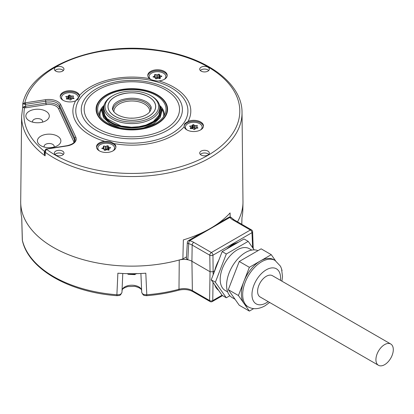 <?xml version="1.0" encoding="UTF-8"?>
<svg xmlns="http://www.w3.org/2000/svg" width="414" height="414" viewBox="0 0 414 414"><rect width="100%" height="100%" fill="white"/><g stroke="black" fill="none" stroke-linecap="round" stroke-linejoin="round"><path stroke-width="0.62" d="M230.194 217.034L230.091 212.92A110.936 64.046 180 0 1 183.361 239.897L182.884 258.962A111.138 64.165 180 0 1 20.705 201.571L21.621 116.184A110.222 63.637 0 0 0 45.105 155.845L45.255 152.269A110.186 63.616 0 0 0 233.641 137.272A110.186 63.616 0 0 0 242.024 112.536L242.977 201.571A111.138 64.165 180 0 1 237.522 221.826A111.149 64.17 180 0 0 242.982 202.756A111.149 64.17 180 0 0 242.966 200.562M214.276 271.936L214.519 270.979L213.2 271.739L210.043 271.739L191.92 261.281A11.173 6.448 0 0 0 187.852 259.78L186.388 258.522L187.351 242.397A2.236 1.294 -176.7 0 0 188.675 243.675L187.852 259.78A11.173 6.448 0 0 0 179.257 260.008A111.149 64.17 180 0 1 20.7 202.756A111.149 64.17 180 0 1 20.716 200.562M182.884 258.962L186.486 256.882M242.982 202.756L242.821 210.416A110.988 64.077 0 0 1 241.947 217.692L241.771 224.279M20.7 202.756L20.866 210.416A110.988 64.077 0 0 0 21.74 217.692L22.377 240.487A2.236 1.806 -13.3 0 1 22.34 240.177A110.517 63.808 180 0 0 116.893 294.768L117.876 273.193A110.988 64.077 0 0 0 145.811 273.193L146.789 294.768C143.772 294.84 142.08 294.002 141.717 292.248L140.905 273.488M192.831 291.596A2.236 1.289 -60 0 1 192.37 290.602L209.593 300.548A2.236 1.289 -60 0 0 210.058 301.542L192.831 291.596C188.706 289.443 183.971 288.982 178.62 290.219C168.441 292.983 157.791 294.804 146.665 295.689L144.522 295.472C143.622 295.555 142.685 294.504 141.717 292.31L141.717 292.248M121.964 292.248L121.964 292.315C120.997 294.504 120.065 295.555 119.16 295.472L117.022 295.689L116.893 294.768C119.915 294.84 121.602 294.002 121.964 292.248L122.782 273.488L121.964 292.315M127.186 273.649L135.507 274.182L134.71 274.632L128.288 274.296L127.496 273.84M135.507 273.67L135.507 274.182M135.569 273.67L135.973 273.902L136.77 273.452M222.044 295.218L212.755 300.58A2.236 1.356 0.9 0 1 209.593 300.548L210.043 271.739L209.8 255.236A2.236 1.289 -60 0 1 211.378 252.53L250.387 230.008A2.236 1.289 -60 0 1 251.505 229.899L233.869 219.715A2.236 1.289 -60 0 0 232.756 219.829A13.75 7.938 180 0 1 229.899 217.422L189.581 240.7A2.236 0.735 104.3 0 0 188.675 243.675A11.514 6.65 180 0 1 192.163 245.052L209.8 255.236A2.236 1.221 179.2 0 0 212.956 255.2L251.966 232.678A2.236 1.289 -120 0 0 250.387 230.008L232.756 219.829M233.869 219.715L231.674 217.888A2.236 1.666 142.6 0 0 229.899 217.422A2.236 1.289 -120 0 0 228.782 217.314L217.899 223.596M201.851 232.859L188.463 240.591A2.236 1.289 60 0 1 189.581 240.7A13.75 7.938 180 0 1 193.747 242.35L211.378 252.53A2.236 1.289 60 0 1 212.956 255.2L213.153 274.829M213.034 282.405L212.755 300.58A2.236 1.289 60 0 1 212.294 301.542L222.556 295.617M253.208 248.488L252.618 231.731A2.236 1.268 177.4 0 1 251.966 232.678L252.643 247.686M218.711 290.483L213.945 283.694M238.619 242.107L232.477 244.472L226.406 249.161M219.87 257.513L214.519 270.979M228.859 247.743A27.34 15.784 120 0 1 233.03 244.809A27.34 15.784 -60 0 1 237.196 242.93M218.851 260.137A27.34 15.784 120 0 0 214.555 271.217M214.669 284.728A27.34 15.784 120 0 0 218.602 290.328M229.873 295.725L226.308 297.785L222.163 295.389L211.218 279.817L222.163 251.608L244.053 238.971L248.198 241.367L254.191 249.89M226.308 297.785L215.363 282.213L226.308 254.005L248.198 241.367M251.769 250.092L249.321 248.679A24.131 13.931 -60 0 0 237.253 249.875A24.131 13.931 120 0 0 221.49 271.134A24.131 13.931 120 0 0 225.19 290.473L227.643 291.886M215.363 282.213L211.218 279.817M226.308 254.005L222.163 251.608M257.979 250.656A26.812 15.478 -60 0 0 245.549 252.473A26.812 15.478 120 0 0 228.036 276.097A26.812 15.478 120 0 0 232.145 297.583L235.023 299.244M253.663 308.616L249.368 311.095L238.423 295.524L228.3 289.681L239.251 261.472L261.141 248.835L271.258 254.677L275.496 260.706M238.423 295.524L249.368 267.315L239.251 261.472M249.368 311.095L239.251 305.253L228.3 289.681M281.805 269.685L282.043 270.663M249.368 267.315L271.258 254.677M248.234 306.872L246.904 306.106A26.812 15.478 120 0 1 243.893 303.312A26.812 15.478 120 0 1 243.893 281.422A26.812 15.478 120 0 1 260.313 260.996A26.812 15.478 -60 0 1 273.716 259.666L275.046 260.432A26.812 15.478 -60 0 0 261.638 261.762A26.812 15.478 120 0 0 244.125 285.386A26.812 15.478 120 0 0 248.234 306.872C253.094 309.605 258.657 309.268 264.924 305.868L269.633 302.453M390.754 344.008L272.428 275.693A12.285 7.095 120 0 0 262.957 278.984A12.285 7.095 120 0 0 257.596 291.352A12.285 7.095 120 0 0 260.142 296.978L378.468 365.293A12.285 7.095 120 0 0 387.939 362.002A12.285 7.095 120 0 0 393.3 349.633A12.285 7.095 120 0 0 390.754 344.008A12.285 7.095 120 0 0 381.284 347.299A12.285 7.095 120 0 0 375.922 359.668A12.285 7.095 120 0 0 378.468 365.293M46.585 148.864L46.352 149.175A1.118 0.564 65.4 0 0 45.887 149.071A1.118 0.564 65.4 0 1 45.887 149.071L66.866 145.728C72.155 144.569 74.903 142.675 75.115 140.041A11.292 6.515 0 0 0 74.732 138.193L59.699 105.803A11.292 6.515 0 0 0 45.871 101.192L25.59 104.328L25.554 106.269L24.674 106.31L24.524 107.821C21.756 123.957 28.556 138.607 44.919 151.762C43.967 151.881 44.034 153.242 45.105 155.845L44.8 150.851L45.255 152.269L46.352 149.175A107.95 62.323 0 0 0 217.536 149.024A107.95 62.323 0 0 0 173.228 53.556A107.95 62.323 0 0 0 24.845 102.843L22.796 103.635C30.341 66.4 97.963 40.556 158.371 50.27C205.789 56.677 242.356 83.131 242.024 112.536M46.756 149.056L67.037 145.919A12.404 7.162 0 0 0 75.809 137.148L60.775 104.752A1.118 0.88 -24.9 0 0 59.699 105.803L59.621 107.702A11.209 6.469 0 0 0 45.892 103.122L45.581 99.691L25.301 102.827L25.59 104.328L22.765 103.893L22.796 103.629M24.674 106.31L22.703 107.417L22.765 103.893M61.008 66.602A4.802 2.774 0 0 0 54.369 69.231A4.802 2.774 0 0 0 57.334 71.725A4.802 2.774 0 0 0 63.973 69.231A4.802 2.774 0 0 0 61.008 66.602M208.951 70.225A4.802 2.774 0 0 0 209.313 69.231A4.802 2.774 0 0 0 205.51 66.452A4.802 2.774 0 0 0 200.076 68.103A4.802 2.774 0 0 0 199.714 69.231A4.802 2.774 0 0 0 203.636 71.891A4.802 2.774 0 0 0 208.951 70.225M202.674 155.638A4.802 2.774 0 0 0 209.313 153.144A4.802 2.774 0 0 0 206.353 150.515A4.802 2.774 0 0 0 199.714 153.144A4.802 2.774 0 0 0 202.674 155.638M54.731 152.016A4.802 2.774 0 0 0 54.369 153.144A4.802 2.774 0 0 0 58.291 155.804A4.802 2.774 0 0 0 63.611 154.137A4.802 2.774 0 0 0 63.973 153.144A4.802 2.774 0 0 0 60.165 150.365A4.802 2.774 0 0 0 54.731 152.016M75.627 100.85L79.638 96.286L79.519 95.432A9.719 5.61 0 0 0 73.64 91.127A9.719 5.61 0 0 0 60.201 96.312A9.719 5.61 0 0 0 66.199 101.497A9.719 5.61 0 0 0 75.627 100.85A58.959 34.041 0 0 0 104.67 141.329A9.719 5.61 0 0 0 97.212 144.724A9.719 5.61 0 0 0 96.472 146.872A9.719 5.61 0 0 0 104.297 152.373A9.719 5.61 0 0 0 115.17 149.019A9.719 5.61 0 0 0 115.91 146.872A9.719 5.61 0 0 0 114.057 143.575A58.959 34.041 0 0 0 184.168 126.808A9.719 5.61 0 0 0 190.047 131.114A9.719 5.61 0 0 0 203.486 125.928A9.719 5.61 0 0 0 197.483 120.743A9.719 5.61 0 0 0 188.059 121.385A58.959 34.041 0 0 0 159.017 80.911A9.719 5.61 0 0 0 166.469 77.516A9.719 5.61 0 0 0 167.209 75.369A9.719 5.61 0 0 0 159.39 69.868A9.719 5.61 0 0 0 148.512 73.221A9.719 5.61 0 0 0 147.772 75.369A9.719 5.61 0 0 0 149.625 78.665C150.049 79.752 157.258 81.475 159.017 80.911M75.809 137.148A1.118 0.88 -24.9 0 0 74.732 138.193L74.655 140.092L59.621 107.702A1.118 0.88 -24.9 0 1 58.54 108.747A10.091 5.827 0 0 0 46.182 104.628L45.892 103.122L25.554 106.269L25.844 107.775L22.718 107.609M42.068 109.741A11.732 6.774 0 0 0 27.826 112.235A11.732 6.774 0 0 0 29.285 120.784A11.732 6.774 0 0 0 33.089 122.254A11.732 6.774 0 0 0 45.871 120.784A11.732 6.774 0 0 0 42.068 109.741M58.452 145.04A11.732 6.774 180 0 1 57.437 145.702A11.732 6.774 180 0 1 40.851 145.702A11.732 6.774 180 0 1 39.837 136.791A11.732 6.774 180 0 1 56.283 135.544A11.732 6.774 180 0 1 58.452 145.04M42.466 122.151A5.025 2.903 180 0 0 42.606 121.54A5.025 2.903 180 0 0 39.501 118.787A5.025 2.903 0 0 0 32.556 121.54A5.025 2.903 0 0 0 32.696 122.151M44.257 147.073A5.025 2.903 180 0 1 44.117 146.458A5.025 2.903 180 0 1 45.157 144.621A5.025 2.903 0 0 1 50.819 143.653A5.025 2.903 0 0 1 54.172 146.458A5.025 2.903 0 0 1 54.032 147.073M63.342 70.535A4.694 2.707 0 0 0 60.967 69.273A4.694 2.707 0 0 0 55 70.535M208.687 70.535A4.694 2.707 0 0 0 204.511 69.066A4.694 2.707 0 0 0 200.34 70.535M208.687 154.448A4.694 2.707 0 0 0 206.307 153.185A4.694 2.707 0 0 0 200.34 154.448M63.342 154.448A4.694 2.707 0 0 0 59.171 152.978A4.694 2.707 0 0 0 55 154.448M104.67 141.329L109.912 141.588L114.057 143.575M184.168 126.808L184.049 125.908L184.784 123.682L188.054 121.385M203.45 126.384A9.719 5.61 0 0 0 197.483 121.659A9.719 5.61 0 0 0 184.08 126.384M186.957 129.929A8.378 4.839 0 0 1 185.389 127.114A8.378 4.839 0 0 1 186.026 125.261A8.378 4.839 180 0 1 195.398 122.368A8.378 4.839 180 0 1 202.146 127.114L202.146 127.936A8.378 4.839 180 0 1 201.96 128.945M202.146 127.114A8.378 4.839 180 0 1 201.504 128.966A8.378 4.839 0 0 1 200.578 129.929M185.57 128.945A8.378 4.839 180 0 1 185.389 127.936L185.389 127.114M191.02 128.718L191.02 127.331L190.145 128.5L192.914 128.671L193.938 129.535L194.73 129.478L195.724 128.314L197.944 127.978L196.655 127.015L196.655 128.273M191.02 127.331L189.622 126.203L191.848 125.861L192.836 124.702L193.628 124.64L194.652 125.509L197.421 125.675L196.655 127.015M195.139 128.801L193.628 127.833L192.836 127.895L192.427 128.568M115.879 147.327A9.719 5.61 0 0 0 107.697 142.24A9.719 5.61 0 0 0 97.212 145.635A9.719 5.61 0 0 0 96.509 147.327M97.999 149.889A8.378 4.839 180 0 1 97.813 148.88L97.813 148.057A8.378 4.839 0 0 0 99.381 150.872M97.813 148.057A8.378 4.839 0 0 1 109.399 143.586A8.378 4.839 180 0 1 114.569 148.057A8.378 4.839 180 0 1 113.001 150.872M114.569 148.057L114.569 148.88A8.378 4.839 180 0 1 114.383 149.889M103.681 147.4L103.681 148.936L103.691 147.353L101.803 148.372L104.111 149.185L104.25 150.23L104.985 150.406L106.853 149.687L108.489 150.142L109.13 149.909L108.789 148.828L108.789 150.158L108.789 148.828M103.691 147.353L103.34 146.225L103.981 145.992L105.622 146.447L107.485 145.728L108.22 145.904L108.359 146.949L110.673 147.762L108.784 148.781M108.359 146.949L108.359 150.106L108.22 149.097L107.485 148.916L106.103 149.599L104.116 149.221M118.161 128.361A35.749 20.638 0 0 0 167.587 109.296A35.749 20.638 0 0 0 145.521 90.226A35.749 20.638 0 0 0 96.095 109.296A35.749 20.638 0 0 0 118.161 128.361M118.761 127.528A34.181 19.737 180 0 1 98.071 112.349A34.181 19.737 180 0 1 110.704 93.787A34.181 19.737 180 0 1 144.926 91.064A34.181 19.737 0 0 1 165.616 112.349A34.181 19.737 0 0 1 118.761 127.528M99.225 115.195A32.618 18.832 180 0 1 102.822 106.533M164.462 115.195A32.618 18.832 0 0 0 160.86 106.533M100.11 116.634A31.837 18.382 180 0 1 101.999 108.732M163.571 116.634A31.837 18.382 0 0 0 161.688 108.732M161.331 110.828A29.492 17.026 0 0 1 161.336 110.9A29.492 17.026 0 0 1 120.557 126.632A29.492 17.026 180 0 1 102.351 110.9A29.492 17.026 180 0 1 102.351 110.828M102.351 110.9L102.351 110.755A29.492 17.026 180 0 0 120.557 126.487A29.492 17.026 0 0 0 161.336 110.755A29.492 17.026 0 0 0 159.307 104.556M102.351 110.755A29.492 17.026 180 0 1 104.375 104.556M159.752 106.864A28.711 16.576 0 0 1 150.499 123.351A28.711 16.576 0 0 1 120.857 126.068A28.711 16.576 180 0 1 103.935 106.864M79.602 96.741A9.719 5.61 0 0 0 73.64 92.037A9.719 5.61 0 0 0 60.232 96.767M61.727 99.329A8.378 4.839 180 0 1 61.541 98.32L61.541 97.497A8.378 4.839 180 0 1 62.178 95.644A8.378 4.839 0 0 1 71.555 92.752A8.378 4.839 0 0 1 78.298 97.497L78.298 98.32A8.378 4.839 180 0 1 78.153 99.21M78.298 97.497A8.378 4.839 0 0 1 77.661 99.35A8.378 4.839 180 0 1 76.828 100.235M63.109 100.312A8.378 4.839 180 0 1 61.541 97.497M72.667 98.713L72.667 97.28L73.537 96.11L70.773 95.939L69.743 95.075L68.957 95.132L67.963 96.296L65.738 96.633L67.135 97.766L66.266 98.936L68.579 98.998L70.059 99.971L70.846 99.909L71.451 98.92L74.065 98.413L72.771 97.445L72.771 98.708M71.26 99.236L69.743 98.268L68.957 98.325L68.543 98.998M167.178 75.824A9.719 5.61 0 0 0 158.997 70.737A9.719 5.61 0 0 0 148.512 74.132A9.719 5.61 0 0 0 147.803 75.824M164.301 79.369A8.378 4.839 0 0 0 165.869 76.554L165.869 77.377A8.378 4.839 180 0 1 165.683 78.386M150.593 79.297A8.378 4.839 180 0 1 149.112 76.554A8.378 4.839 180 0 1 160.699 72.088A8.378 4.839 0 0 1 165.869 76.554M149.299 78.386A8.378 4.839 180 0 1 149.112 77.377L149.112 76.554M159.995 78.639L159.995 77.258L161.884 76.243L159.871 75.648L159.431 74.38L158.697 74.204L157.315 74.887L157.315 78.08L155.328 77.697M159.995 77.258L160.342 78.386L159.706 78.619L157.579 78.205L156.202 78.883L155.462 78.707L155.027 77.439L153.014 76.849L154.903 75.829L154.551 74.701L155.193 74.468L157.315 74.887M159.571 75.426L159.571 78.582L159.431 77.573L158.697 77.397L157.315 78.08M149.687 111.904A17.874 10.319 0 0 0 149.718 111.304A17.874 10.319 0 0 0 144.481 104.007A17.874 10.319 0 0 0 125.002 101.766A17.874 10.319 0 0 0 113.969 111.304A17.874 10.319 0 0 0 114 111.904M133.608 118.181A17.874 10.319 0 0 0 130.074 118.181M150.82 110A18.992 10.966 0 0 0 145.273 102.636A18.992 10.966 0 0 0 124.888 100.188A18.992 10.966 0 0 0 112.862 110M148.662 116.277A23.789 13.734 180 0 1 115.02 116.277A23.789 13.734 180 0 1 115.02 96.855A23.789 13.734 180 0 1 117.364 95.67C127.015 91.877 136.667 91.877 146.323 95.67A23.789 13.734 180 0 1 148.662 96.855A23.789 13.734 180 0 1 148.662 116.277M112.096 96.069L112.882 95.613A26.812 15.478 0 0 0 112.882 117.504A26.812 15.478 0 0 0 150.799 117.504A26.812 15.478 0 0 0 150.799 95.613A26.812 15.478 0 0 0 112.882 95.613L112.096 96.069A27.929 16.125 0 0 0 103.914 107.469A27.929 16.125 0 0 0 121.157 122.368A27.929 16.125 0 0 0 151.591 118.875A27.929 16.125 0 0 0 159.768 107.469A27.929 16.125 0 0 0 151.591 96.069L150.799 95.613M179.257 260.008L178.988 289.262A110.517 63.808 180 0 1 146.789 294.768L146.665 295.689M193.747 242.35A2.236 1.289 120 0 0 192.163 245.052L191.92 261.281L192.37 290.602A11.804 6.815 0 0 0 178.988 289.262A2.236 0.776 -105.2 0 1 178.62 290.219M141.624 290.136A9.874 5.703 0 0 0 131.843 285.215A9.874 5.703 0 0 0 122.058 290.136M280.469 280.335A20.239 11.685 120 0 0 266.285 269.809A20.239 11.685 120 0 0 251.971 294.597A20.239 11.685 120 0 0 266.285 302.862A20.239 11.685 120 0 0 268.184 301.62M24.685 104.354L24.845 102.843L25.301 102.827M60.775 104.752A12.404 7.162 0 0 0 45.581 99.691M149.625 78.665A58.959 34.041 0 0 0 79.519 95.432M46.182 104.628L25.844 107.775M74.944 140.936A11.209 6.469 0 0 0 74.655 140.092A1.118 0.88 -24.9 0 1 73.578 141.143L58.54 108.747M73.92 142.561A10.091 5.827 0 0 0 73.578 141.143M183.645 123.196A56.071 32.37 0 0 0 153.299 80.901A56.071 32.37 0 0 0 80.042 98.423A56.071 32.37 0 0 0 110.383 140.719A56.071 32.37 0 0 0 183.645 123.196M85.118 98.434A50.57 29.197 180 0 1 151.198 82.629A50.57 29.197 180 0 1 178.563 120.779A50.57 29.197 180 0 1 112.489 136.584A50.57 29.197 180 0 1 85.118 98.434M87.789 98.76A47.682 27.531 180 0 1 150.091 83.861A47.682 27.531 180 0 1 175.893 119.832A47.682 27.531 180 0 1 113.596 134.731A47.682 27.531 180 0 1 87.789 98.76M197.84 127.812L197.84 128.143M190.973 127.445L190.973 128.723M190.031 125.944L190.031 126.575M191.848 125.861L191.848 128.63M192.231 125.69L192.231 128.588M192.836 124.702L192.836 127.895M193.628 124.64L193.628 127.833M194.652 125.509L194.652 128.697M195.108 125.613L195.108 128.806M196.893 125.421L196.893 126.373M196.593 126.958L196.593 128.278M101.994 148.155L101.994 148.585M103.495 147.565L103.495 148.895M103.981 145.992L103.981 149.024M105.622 146.447L105.622 149.64M106.103 146.411L106.103 149.599M107.485 145.728L107.485 148.916M108.22 145.904L108.22 149.097M108.659 147.172L108.659 150.168M110.372 147.519L110.372 148.015M145.35 90.464A35.299 20.379 180 0 1 164.456 117.095A35.299 20.379 180 0 1 118.332 128.123A35.299 20.379 180 0 1 99.231 101.497A35.299 20.379 180 0 1 145.35 90.464M66.152 96.374L66.152 97.005M67.963 96.296L67.963 99.065M68.351 96.126L68.351 99.018M68.957 95.132L68.957 98.325M69.743 95.075L69.743 98.268M70.773 95.939L70.773 99.132M71.224 96.048L71.224 99.241M73.009 95.857L73.009 96.804M72.709 97.388L72.709 98.708M73.956 98.242L73.956 98.579M67.094 97.88L67.094 99.158M158.697 74.204L158.697 77.397M159.431 74.38L159.431 77.573M159.871 75.648L159.871 78.644M161.584 76L161.584 76.497M160.001 77.309L160.001 78.634M153.211 76.637L153.211 77.061M154.707 76.041L154.707 77.377M154.893 75.876L154.893 77.413M155.193 74.468L155.193 77.501M156.834 74.924L156.834 78.117M148.709 116.298A23.852 13.771 180 0 1 114.973 116.298A23.852 13.771 180 0 1 114.973 96.819A23.852 13.771 180 0 1 148.709 96.819A23.852 13.771 180 0 1 148.709 116.298M241.978 217.547L241.802 224.295M140.9 273.488L141.717 292.315M141.717 290.778C141.795 289.05 139.502 287.575 134.85 286.343L127.631 286.591C120.836 289.044 122.673 289.872 121.97 290.778M22.377 240.487C28.504 269.084 69.309 292.32 117.022 295.689M21.704 217.407L22.299 239.877M231.674 217.888A2.236 2.236 0 0 0 228.782 217.314M188.463 240.591A2.236 2.236 0 0 0 187.351 242.397M210.058 301.542A2.236 2.236 0 0 0 212.294 301.542M252.618 231.731A2.236 2.236 0 0 0 251.505 229.899M253.352 248.058L253.327 248.654M281.918 281.173L282.493 276.536L281.567 268.857L280.475 266.218L275.046 260.432M45.887 149.071L44.8 150.851M21.621 116.184L22.703 107.417M196.546 128.278L196.546 126.844M96.095 109.658C95.153 95.256 123.268 84.487 145.454 90.397C159.468 94.159 166.842 100.581 167.587 109.658M104.706 103.655L101.673 110.61L103.547 117.726L109.958 123.739L119.817 127.771M158.976 103.655L162.014 110.61L160.135 117.726L153.729 123.739L143.865 127.771M104.142 109.513L103.914 111.464L104.768 115.315L107.252 118.901L121.017 125.985L131.497 127.227L139.063 126.684L146.013 125.028L153.397 121.452L158.888 115.377L159.768 111.521L159.545 109.513M67.135 99.153L67.135 97.766M154.903 77.413L154.903 75.829M146.064 101.539C148.543 103.039 150.106 104.607 150.753 106.243C151.638 107.2 151.317 109.037 149.801 111.764C148.347 113.648 145.894 115.232 142.437 116.51C133.406 119.211 125.132 118.663 117.623 114.864C115.139 113.364 113.576 111.796 112.929 110.16C112.049 109.203 112.365 107.366 113.886 104.638C115.335 102.75 117.788 101.171 121.245 99.893C130.281 97.186 138.55 97.735 146.064 101.539M159.768 114.595L159.768 107.469M103.914 114.595L103.914 107.469"/></g></svg>
